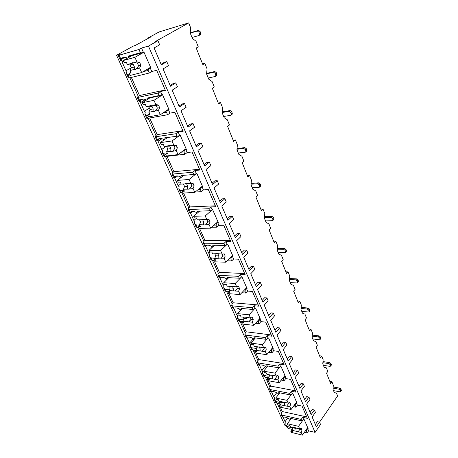 <?xml version="1.0" encoding="UTF-8"?>
<svg xmlns="http://www.w3.org/2000/svg" width="458" height="458" viewBox="0 0 458 458"><rect width="100%" height="100%" fill="white"/><g stroke="black" fill="none" stroke-linecap="round" stroke-linejoin="round"><path stroke-width="0.69" d="M148.695 38.1L148.541 37.733L150.361 37.19L135.184 45.519L133.37 46.058L116.55 55.281L284.842 425.259L286.204 425.579M287.08 427.52L288.242 428.459L292.072 429.375M304.375 432.306L307.129 432.965L308.6 430.852L315.087 432.381L320.526 424.457L319.552 422.161L337.609 395.975L336.464 393.113L334.3 392.569L332.995 389.306L333.304 385.189L331.93 381.749L329.817 381.388M331.93 381.749L330.67 383.518L326.531 373.184L327.808 371.427L326.405 367.906L324.15 367.236L322.781 363.835L323.108 359.639L321.671 356.049L320.36 357.795L316.037 347.009L317.371 345.275L315.905 341.605L313.553 340.804L312.127 337.248L312.465 332.972L310.965 329.228L309.602 330.939L305.085 319.673L306.476 317.972L304.942 314.136L302.486 313.186L300.998 309.471L301.347 305.12L299.778 301.198L298.353 302.881L293.635 291.099L295.084 289.439L293.486 285.42L290.916 284.315L289.359 280.428L289.719 275.991L288.082 271.892L286.594 273.535L281.653 261.203L283.17 259.583L281.493 255.381L278.808 254.104L277.176 250.034L277.554 245.505L275.836 241.211L274.279 242.809L269.104 229.893L270.689 228.313L268.932 223.91L266.121 222.445L264.409 218.18L264.798 213.56L263.007 209.06L261.375 210.606L255.942 197.054L257.608 195.532L255.764 190.912L252.81 189.246L251.018 184.763L251.425 180.051L249.541 175.328L247.83 176.811L242.127 162.584L243.874 161.124L241.939 156.27L238.841 154.38L236.952 149.674L237.381 144.86L235.401 139.896L233.603 141.316L227.609 126.356L229.441 124.965L227.403 119.859L224.151 117.723L222.164 112.771L222.611 107.853L220.527 102.632L218.638 103.977L212.329 88.228L214.252 86.911L212.106 81.541L208.682 79.131L206.592 73.915L207.062 68.895L204.863 63.387L202.883 64.652L196.224 48.044L198.251 46.819L195.99 41.157L192.383 38.455L190.179 32.953L190.665 27.818L188.702 22.9L159.115 31.94L148.541 37.733M204.863 63.387L202.596 63.937M220.527 102.632L218.266 103.044M235.401 139.896L233.151 140.188M249.541 175.328L247.309 175.506M263.007 209.06L260.785 209.14M275.836 241.211L273.638 241.2M288.082 271.892L285.901 271.8M299.778 301.198L297.614 301.032M310.965 329.228L308.818 328.987M321.671 356.049L319.541 355.746M304.616 399.462L306.677 396.639L308.927 397.08L305.572 401.689L300.963 390.932L304.381 386.346L303.328 383.861L301.066 383.455L298.96 386.254M293.183 372.755L295.33 369.972L297.597 370.345L294.099 374.896L289.279 363.641L292.845 359.124L291.74 356.524L289.467 356.187L287.269 358.946M281.218 344.811L283.462 342.08L285.752 342.378L282.088 346.849L277.044 335.067L280.771 330.63L279.62 327.905L277.325 327.647L275.023 330.355M268.686 315.551L271.039 312.871L273.34 313.095L269.51 317.474L264.22 305.12L268.125 300.78L266.911 297.923L264.604 297.746L262.194 300.396M255.547 284.87L258.009 282.254L260.333 282.386L256.32 286.668L250.766 273.701L254.854 269.464L253.589 266.47L251.259 266.384L248.74 268.966M241.755 252.667L244.337 250.12L246.673 250.16L242.465 254.322L236.631 240.696L240.925 236.586L239.591 233.437L237.25 233.448L234.605 235.956M227.265 218.821L229.973 216.359L232.326 216.291L227.907 220.321L221.769 205.986L226.275 202.018L224.872 198.703L222.519 198.829L219.737 201.245M212.014 183.206L214.865 180.841L217.224 180.658L212.581 184.528L206.111 169.426L210.857 165.619L209.375 162.132L207.01 162.378L204.085 164.691M195.944 145.684L198.944 143.423L201.32 143.114L196.425 146.806L189.601 130.868L194.598 127.255L193.041 123.574L190.665 123.958L187.585 126.156M178.992 106.09L182.152 103.955L184.534 103.497L179.376 106.989L172.168 90.152L177.435 86.751L175.792 82.864L173.405 83.396L170.158 85.463M161.079 64.252L164.411 62.259L166.798 61.641L161.353 64.899L154.094 47.953L159.659 44.792L157.941 40.739L155.554 41.438L188.702 22.9M315.344 424.52L317.325 421.669L319.552 422.161L316.335 426.827L312.138 417.026L315.413 412.383L314.406 410.007L312.167 409.538L310.146 412.377M175.792 82.864L170.49 86.241L163.077 68.923L168.492 65.643L166.798 61.641M193.041 123.574L188.02 127.169L181.007 110.79L186.137 107.281L184.534 103.497M209.375 162.132L204.611 165.916L197.971 150.407L202.837 146.692L201.32 143.114M224.872 198.703L220.344 202.659L214.041 187.946L218.666 184.053L217.224 180.658M239.591 233.437L235.28 237.536L229.298 223.561L233.695 219.519L232.326 216.291M253.589 266.47L249.478 270.695L243.788 257.407L247.978 253.228L246.673 250.16M266.911 297.923L262.995 302.257L257.573 289.605L261.57 285.311L260.333 282.386M279.62 327.905L275.871 332.336L270.707 320.274L274.519 315.883L273.34 313.095M291.74 356.524L288.162 361.036L283.233 349.517L286.88 345.04L285.752 342.378M303.328 383.861L299.898 388.441L295.187 377.444L298.679 372.886L297.597 370.345M314.406 410.007L311.119 414.645L306.614 404.128L309.957 399.508L308.927 397.08M315.087 432.381L148.444 46.063L157.941 40.739M293.172 406.658L295.839 407.214L297.374 405.13L302.034 406.097L307.335 418.343L302.692 417.318L303.562 419.316L304.118 419.442L308.154 428.694L307.599 428.568L308.6 430.852M297.374 405.13L296.463 403.046L297.019 403.16L292.805 393.491L292.244 393.382L291.334 391.292L296.017 392.185L290.475 379.384L285.769 378.554L284.819 376.373L285.38 376.47L280.972 366.354L280.411 366.263L279.454 364.076L284.172 364.831L278.372 351.429L273.638 350.742L272.642 348.464L273.203 348.544L268.588 337.952L268.022 337.878L267.02 335.588L271.777 336.189L265.697 322.14L260.923 321.619L259.881 319.232L260.453 319.289L255.61 308.188L255.043 308.137L253.99 305.732L258.781 306.162L252.404 291.425L247.601 291.088L246.501 288.58L247.08 288.614L241.996 276.97L241.423 276.935L240.324 274.416L245.144 274.651L238.446 259.176L233.609 259.033L232.458 256.4L233.036 256.417L227.7 244.177L227.122 244.171L225.966 241.521L230.815 241.549L223.767 225.273L218.913 225.353L217.699 222.582L218.283 222.571L212.667 209.695L212.088 209.718L210.869 206.93L215.741 206.724L208.321 189.583L203.444 189.91L202.167 186.99L202.751 186.95L196.837 173.387L196.253 173.439L194.971 170.502L199.865 170.038L192.039 151.97L187.145 152.56L185.799 149.485L186.383 149.411L180.149 135.104L179.559 135.19L178.208 132.093L183.114 131.343L174.859 112.262L169.947 113.155L168.527 109.909L169.111 109.8L162.521 94.686L161.937 94.806L160.506 91.531L165.424 90.472L156.688 70.292L151.77 71.517L150.27 68.082L150.859 67.933L143.886 51.943L143.302 52.109L141.533 48.061L148.444 46.063M275.653 402.33L276.804 403.217L280.668 404.03M116.55 55.281L119.275 54.491L118.187 55.344L119.097 55.212L138.974 49.487L141.533 48.061M121.444 59.282L121.164 58.67M123.402 60.954L121.954 61.767L122.074 60.674L120.437 60.313L120.832 59.036L119.097 55.212M288.242 428.459L287.252 426.266L285.884 424.881L285.838 422.31L285.065 421.641L287.716 418.04M128.44 77.94L129.396 77.934L127.925 74.694L126.488 73.641L126.981 71.511L126.013 70.721L131.263 67.853M140.211 100.726L139.936 100.119M146.709 118.193L147.699 118.33L146.308 115.261L144.871 114.145L145.289 111.941L144.339 111.162L140.497 102.684L140.64 101.676L139.146 101.533L139.593 100.439L138.19 97.348L158.084 93.071L160.506 91.531M129.843 77.826L138.23 96.352L137.251 97.354L138.19 97.348M157.953 139.908L157.707 139.364M164.021 156.35L165.046 156.607L163.729 153.699L162.292 152.537L162.642 150.258L161.714 149.491L158.067 141.453L158.233 140.526L156.894 140.658L157.363 139.644L156.035 136.719L175.912 133.73L178.208 132.093M148.146 118.25L155.949 135.476L155.067 136.616L156.035 136.719M174.761 177.023L174.561 176.588M180.458 192.566L181.511 192.933L180.257 190.173L178.826 188.965L179.112 186.629L178.208 185.879L174.744 178.242L174.927 177.389L173.668 177.607L174.212 176.834L172.952 174.051L192.789 172.225L194.971 170.502M165.493 156.556L172.758 172.597L171.968 173.851L172.952 174.051M190.705 212.231L190.574 211.934M196.076 226.985L197.152 227.454L195.961 224.826L194.536 223.59L194.764 221.203L193.877 220.458L190.585 213.193L190.786 212.415L189.635 212.787L190.219 212.146L189.022 209.506L208.796 208.722L210.869 206.93M181.952 192.904L188.725 207.858L188.015 209.22L189.022 209.506M210.943 259.743L212.037 260.304L210.903 257.802L209.483 256.526L209.667 254.098L208.796 253.366L205.659 246.45L205.877 245.728L204.818 246.249L205.436 245.734L204.297 243.215L223.996 243.381L225.966 241.521M197.598 227.449L203.913 241.395L203.278 242.855L204.297 243.215M220.058 277.645L219.279 278.115L219.926 277.708L218.844 275.315L238.446 276.329L240.324 274.416M212.478 260.316L218.374 273.334L217.813 274.874L218.844 275.315M225.107 290.956L226.218 291.591L225.141 289.21L223.727 287.91L223.859 285.443L223.006 284.721L224.071 283.651M233.111 308.469L233.74 308.188L236.563 314.635L237.399 315.344L237.307 317.841L238.715 319.163L243.416 319.839M226.658 291.626L232.166 303.791L231.668 305.406L232.704 305.904L252.198 307.696L253.99 305.732M238.618 320.726L239.746 321.436L242.431 321.739M240.181 321.487L245.328 332.857L244.887 334.54L246.227 337.489L246.925 337.277L245.935 335.096L265.308 337.592L267.02 335.588M244.887 334.54L245.935 335.096M251.516 349.151L252.656 349.929L251.671 347.759L250.274 346.414L250.326 343.895L249.507 343.197L253.011 339.172L253.766 339.825M258.781 365.158L259.514 365.066L258.57 362.982L277.817 366.119L279.454 364.076M253.091 349.992L257.906 360.635L257.516 362.37L258.57 362.982M263.848 376.327L264.999 377.163L264.054 375.085L262.669 373.728L262.686 371.186L261.884 370.493L265.234 366.411L266.619 367.545M270.798 391.636L271.56 391.647L270.655 389.649L289.765 393.365L291.334 391.292M265.428 377.243L269.939 387.199L269.596 388.991L270.655 389.649M276.804 403.217L275.905 401.231L274.531 399.857L274.514 397.298L273.724 396.622L276.746 392.718M282.305 416.986L283.09 417.083L282.225 415.177L301.187 419.413L302.692 417.318M277.233 403.309L281.458 412.635L281.16 414.473L282.225 415.177M127.542 58.132C124.696 56.901 122.458 57.204 120.832 59.036M127.238 57.994L127.198 58.326M283.004 417.095L285.065 421.641M121.954 61.767L126.013 70.721M220.195 277.588L220.017 278.132L223.006 284.721M246.839 337.306L249.507 343.197M259.434 365.089L261.884 370.493M271.479 391.664L273.724 396.622M278.687 403.613L279.546 405.513M280.307 407.196L282.271 411.547L306.711 416.895M281.458 412.635L282.271 411.547M141.928 52.882L129.666 56.334L128.108 56.139L140.371 52.676L141.928 52.882L143.302 52.109M140.371 52.676L138.974 49.487M307.599 428.568L306.339 431.161L305.343 430.926M307.129 432.965L306.339 431.161M129.396 77.934L149.285 73.005L151.77 71.517M149.285 73.005L148.146 70.412L143.136 71.671M150.27 68.082L148.93 68.877L148.146 70.412M147.482 99.42L146.898 98.127L159.166 95.539L160.638 95.642L161.937 94.806M159.166 95.539L158.084 93.071M147.699 118.33L167.588 114.752L169.947 113.155M167.588 114.752L166.512 112.296L163.014 112.937M168.527 109.909L167.256 110.762L166.512 112.296M165.246 139.118L164.68 137.858L178.334 136.078L179.559 135.19M176.937 136.06L175.912 133.73M165.046 156.607L184.906 154.243L187.145 152.56M184.906 154.243L183.887 151.919L181.173 152.251M185.799 149.485L184.591 150.384L183.887 151.919M182.084 176.748L181.534 175.517L195.085 174.366L196.253 173.439M193.763 174.429L192.789 172.225M195.142 192.062L201.32 191.667L203.444 189.91M201.32 191.667L200.352 189.463L198.119 189.618M202.167 186.99L201.022 187.935L200.352 189.463M198.068 212.46L197.535 211.264L210.978 210.686L212.088 209.718M209.718 210.817L208.796 208.722M211.693 227.254L216.892 227.179L218.913 225.353M216.892 227.179L215.976 225.09L214.063 225.118M217.699 222.582L216.611 223.561L215.976 225.09M213.262 246.404L212.741 245.242L224.867 245.374L226.069 245.173L227.122 244.171M224.867 245.374L223.996 243.381M227.197 260.785L231.691 260.923L233.609 259.033M231.691 260.923L230.815 258.936L229.143 258.885M232.458 256.4L231.422 257.413L230.815 258.936M227.718 278.704L227.208 277.571L239.276 278.224L240.416 277.972L241.423 276.935M239.276 278.224L238.446 276.329M241.813 292.736L245.769 293.028L247.601 291.088M245.769 293.028L244.933 291.133L243.438 291.03M246.501 288.58L245.517 289.622L244.933 291.133M241.492 309.482L240.994 308.371L252.988 309.505L254.081 309.196L255.043 308.137M252.988 309.505L252.198 307.696M255.65 323.211L259.176 323.606L260.923 321.619M259.176 323.606L258.386 321.802L257.03 321.653M259.881 319.232L258.386 321.802M254.625 338.834L254.144 337.752L266.064 339.315L267.106 338.96L268.022 337.878M266.064 339.315L265.308 337.592M268.777 352.299L271.96 352.769L273.638 350.742M271.96 352.769L271.21 351.046L269.968 350.868M272.642 348.464L271.21 351.046M267.174 366.864L266.699 365.81L278.538 367.763L279.529 367.362L280.411 366.263M278.538 367.763L277.817 366.119M281.269 380.088L284.172 380.609L285.769 378.554M284.172 380.609L283.45 378.966L282.305 378.76M284.819 376.373L283.45 378.966M279.162 393.662L278.704 392.632L290.452 394.933L291.403 394.498L292.244 393.382M290.452 394.933L289.765 393.365M295.839 407.214L295.147 405.645L294.082 405.422M296.463 403.046L295.147 405.645M290.635 419.299L290.189 418.291L301.845 420.913L303.562 419.316M301.845 420.913L301.187 419.413M148.93 68.877L147.058 69.353M128.709 57.479L128.108 56.139M287.252 426.266C289.416 427.348 291.225 427.703 292.685 427.331M127.925 74.694L129.717 74.923M146.508 100.039C143.612 98.647 141.31 98.779 139.593 100.439M146.308 115.261L148.089 115.559M164.422 139.707C161.502 138.184 159.149 138.167 157.363 139.644M163.729 153.699L165.584 154.065M181.379 177.303C178.454 175.677 176.061 175.523 174.212 176.834M181.511 192.933L183.023 192.835M180.257 190.173L183.206 190.614M197.455 212.987C194.536 211.281 192.12 211.001 190.219 212.146M197.152 227.454L198.657 227.437M195.961 224.826L199.762 225.273M212.73 246.902C209.816 245.127 207.382 244.738 205.436 245.734M212.037 260.304L213.537 260.35M210.903 257.802L214.75 258.375M227.248 279.174C224.351 277.348 221.912 276.861 219.926 277.708M226.218 291.591L228.296 291.746M225.141 289.21L229.447 289.834M235.927 290.492L235.212 290.446M241.08 309.923C238.206 308.057 235.756 307.478 233.74 308.188L232.704 305.904M250.051 320.892L249.284 320.806M254.264 339.252C251.413 337.351 248.969 336.693 246.925 337.277M252.656 349.929L255.827 350.399M251.671 347.759L256.715 348.492M266.848 367.259C264.026 365.329 261.581 364.602 259.514 365.066M264.999 377.163L268.554 377.804M264.054 375.085C266.172 376.081 267.953 376.344 269.39 375.881M278.876 394.035C276.082 392.082 273.644 391.287 271.56 391.647M275.905 401.231C278.092 402.29 279.918 402.593 281.378 402.135M290.383 419.648C287.618 417.685 285.185 416.832 283.09 417.083M129.889 64.939L131.148 67.755M131.847 55.716L123.219 60.553L124.187 62.689L126.259 62.116L127.33 64.492L131.498 63.364L133.163 64.126L130.026 64.967L127.33 64.492M130.856 72.324L129.024 73.394L129.975 75.49L141.654 72.553L139.65 68.03L140.898 65.259L138.631 65.86L137.36 62.998L133.616 62.792L136.931 61.899L134.898 57.313L123.219 60.553M129.024 73.394L131.102 72.862L130.043 70.521L134.211 69.439L135.442 69.547L136.335 68.889L139.65 68.03M133.616 62.792L132.385 62.694L131.498 63.364M130.043 70.521L131.291 67.79L130.026 64.967M133.163 64.126L134.429 66.96L131.291 67.79M134.429 66.96L134.211 69.439M136.335 68.889L138.631 65.86M140.898 65.259L139.633 62.391L136.931 61.899M139.633 62.391L137.36 62.998M143.989 52.172L134.898 57.313M150.573 67.269L141.654 72.553M306.808 429.701L306.288 429.575M291.208 418.52L287.401 423.736L287.956 424.967L289.943 425.436L290.561 426.81L299.698 428.963L298.53 426.324L287.401 423.736M292.639 428.591L290.767 431.19L291.322 432.409L302.423 435.1L301.267 432.489L302.005 429.919L299.853 429.409L299.795 428.923M290.767 431.19L292.748 431.665L292.135 430.302L301.267 432.489M292.135 430.302L292.673 427.308M295.37 427.743L295.868 428.47L292.88 427.761M295.868 428.47L296.103 431.253M298.124 431.739L299.853 429.409M302.005 429.919L301.272 428.264L299.698 428.963M302.704 420.473L298.53 426.324M307.673 427.6L302.423 435.1M138.23 96.352L139.524 95.545L165.206 89.968M131.354 77.454L139.524 95.545M146.898 98.127L148.375 98.218L160.638 95.642M167.256 110.762L165.888 111.013M144.339 111.162L149.423 108.18M140.497 102.684L145.421 99.563M145.432 99.563L145.839 100.468M148.701 106.851L149.216 107.996M149.863 97.909L142.283 102.724L143.194 104.739L145.272 104.321L146.279 106.559L150.453 105.735L151.976 106.25L148.833 106.869L146.279 106.559M149.508 113.721L147.774 114.866L148.667 116.847L160.352 114.718L158.457 110.447L159.642 107.687L157.369 108.122L156.172 105.42L152.577 105.311L155.892 104.659L153.968 100.325L142.283 102.724M147.774 114.866L149.852 114.477L148.85 112.262L153.024 111.471L154.243 111.632L155.142 111.071L158.457 110.447M152.577 105.311L151.352 105.163L150.453 105.735M148.85 112.262L150.035 109.536L148.833 106.869M151.976 106.25L153.172 108.93L150.035 109.536M153.172 108.93L153.024 111.471M155.142 111.071L157.369 108.122M159.642 107.687L158.445 104.974L155.892 104.659M158.445 104.974L156.172 105.42M162.573 94.795L153.968 100.325M168.796 109.067L160.352 114.718M155.949 135.476L157.18 134.623L182.834 130.696M149.657 117.975L157.18 134.623M164.68 137.858L178.334 136.078M184.591 150.384L183.492 150.522M161.714 149.491L165.905 146.474M158.067 141.453L161.937 138.722M163.191 139.118L163.689 140.228M167.25 137.698L160.317 142.615L161.182 144.528L163.254 144.241L164.216 146.365L168.384 145.804L169.769 146.102L164.216 146.365M167.164 152.909L165.515 154.117L166.363 155.989L178.036 154.598L176.244 150.55L177.366 147.802L175.099 148.094L173.966 145.541L170.502 145.518L173.811 145.072L171.996 140.978L160.317 142.615M165.515 154.117L167.594 153.859L166.643 151.758L172.025 151.443L176.244 150.55M170.502 145.518L169.288 145.318L168.384 145.804M166.643 151.758L167.771 149.045L166.632 146.52M169.769 146.102L170.903 148.638L167.771 149.045M170.903 148.638L170.811 151.237M172.935 150.968L175.099 148.094M177.366 147.802L176.233 145.238L173.811 145.072M176.233 145.238L173.966 145.541M180.149 135.11L171.996 140.978M186.04 148.621L178.036 154.598M172.758 172.597L173.925 171.698L199.522 169.254M167.004 156.373L173.925 171.698M181.534 175.517L195.085 174.366M201.022 187.935L200.083 187.998M189.835 188.707L189.377 188.736M178.208 185.879L181.013 183.652M174.744 178.242L177.652 175.981M180.028 176.616L180.607 177.91M183.847 175.368L177.406 180.418L178.225 182.227L180.297 182.061L181.202 184.07L186.629 183.853L181.202 184.07M183.898 190.059L182.336 191.318L183.137 193.099L194.782 192.36L193.081 188.53L194.152 185.793L191.891 185.959L190.814 183.532L187.477 183.589L190.78 183.337L189.057 179.456L177.406 180.418M182.336 191.318L184.408 191.181L183.509 189.188L188.868 189.154L193.081 188.53M187.477 183.589L186.274 183.349L185.364 183.755M183.509 189.188L184.574 186.492L183.498 184.093M186.629 183.853L187.706 186.263L184.574 186.492M187.706 186.263L187.666 188.902M189.784 188.759L191.891 185.959M194.152 185.793L193.076 183.36L190.78 183.337M193.076 183.36L190.814 183.532M196.659 173.405L189.057 179.456M202.384 186.108L194.782 192.36M188.725 207.858L189.835 206.924L215.352 205.819M183.578 193.07L189.835 206.924M216.611 223.561L215.781 223.578M206.575 223.75L206.163 223.762M193.877 220.458L196.556 218.145M190.585 213.193L192.646 211.447M196.007 212.22L196.659 213.668M199.545 211.19L193.619 216.279L194.392 217.997L196.459 217.939L197.324 219.851L202.625 219.674L203.644 221.958L200.53 222.027L199.528 219.8M199.785 225.325L198.297 226.636L199.064 228.324L210.663 228.181L209.054 224.54L210.067 221.821L207.817 221.867L206.833 219.617M198.297 226.636L200.364 226.601L199.511 224.712L204.846 224.924L209.054 224.54M201.468 219.748L202.384 219.416L206.867 219.617L205.236 215.936L193.619 216.279M199.511 224.712L200.53 222.027M203.644 221.958L203.655 224.638M205.762 224.597L207.817 221.867M210.067 221.821L209.048 219.514L206.867 219.617M212.369 209.707L205.236 215.936M217.894 221.678L210.663 228.181M203.913 241.395L204.972 240.427L230.38 240.542M199.505 228.319L204.972 240.427M231.422 257.413L230.672 257.396M208.796 253.366L210.262 251.997M205.659 246.45L206.993 245.225M211.201 246.055L211.917 247.652M214.487 245.259L209.02 250.354L209.758 251.986L211.819 252.026L212.638 253.846L217.682 253.669L222.141 254.058L220.59 250.56L209.02 250.354M214.888 258.844L213.474 260.201L214.201 261.81L225.748 262.199L224.22 258.741L225.187 256.039L222.943 255.982L222.176 254.058M213.474 260.201L215.529 260.264L214.716 258.467L220.023 258.907L224.22 258.741M214.716 258.467L215.689 255.799L214.831 253.892M216.84 253.887L217.825 253.703L218.792 255.873L215.689 255.799M218.792 255.873L218.844 258.587M220.945 258.644L222.943 255.982M225.187 256.039L224.214 253.846L222.141 254.058M227.323 244.171L220.59 250.56M232.63 255.484L225.748 262.199M218.374 273.334L219.388 272.344L244.664 273.552M214.636 261.821L219.388 272.344M245.517 289.622L244.824 289.571M220.017 278.132L220.739 277.422M225.662 278.264L226.435 279.993M228.76 277.657L223.676 282.769L224.374 284.321L226.424 284.452L227.202 286.181L236.66 286.805L235.189 283.479L223.676 282.769M229.263 290.75L227.912 292.141L228.605 293.675L240.095 294.546L238.635 291.259L239.557 288.574L237.33 288.42L236.746 286.794M227.912 292.141L229.956 292.29L229.189 290.578L238.635 291.259M229.189 290.578L230.111 287.933L229.389 286.324M232.292 286.244L233.202 288.139L230.111 287.933M233.202 288.139L233.294 290.876M235.378 291.025L237.33 288.42M239.557 288.574L238.641 286.49L236.66 286.805M241.561 276.947L235.189 283.479M246.656 287.647L240.095 294.546M232.166 303.791L233.133 302.772L258.266 304.971M229.04 293.704L233.133 302.772M258.936 320.297L258.295 320.228M236.563 314.635L240.301 310.764M239.442 308.955L240.221 310.69M242.391 308.503L237.628 313.638L238.297 315.121L240.335 315.333L241.08 316.982L246.083 317.257L246.925 318.871L243.851 318.545L243.255 317.211M242.986 321.132L241.669 322.575L242.328 324.035L253.755 325.346L252.364 322.214L253.245 319.552L251.03 319.312L250.589 317.949M241.669 322.575L243.708 322.804L242.969 321.173L252.364 322.214M246.083 317.257L250.486 317.972L249.078 314.806L237.628 313.638M242.969 321.173L243.851 318.545M246.925 318.871L247.051 321.625M249.129 321.854L251.03 319.312M253.245 319.552L252.369 317.566L250.486 317.972M255.129 308.142L249.078 314.806M260.012 318.287L253.755 325.346M245.328 332.857L246.255 331.815L271.228 334.924M241.664 321.653L241.944 322.272M242.763 324.087L246.255 331.815M271.737 349.551L271.136 349.465M252.587 338.233L253.011 339.172M255.421 337.924L250.938 343.082L251.579 344.496L253.606 344.777L254.31 346.351L263.653 347.679L262.314 344.656L250.938 343.082M256.268 349.878L254.791 351.607L255.421 353.004L266.774 354.71L265.445 351.721L266.293 349.082L264.089 348.761L263.774 347.645M254.791 351.607L256.818 351.91L256.114 350.353L265.445 351.721M256.114 350.353L256.961 347.742L256.474 346.66M259.245 346.815L260.012 348.177L256.961 347.742M260.012 348.177L260.173 350.948M262.234 351.252L264.089 348.761M266.293 349.082L265.457 347.187L263.653 347.679M268.067 337.884L262.314 344.656M272.756 347.513L266.774 354.71M257.906 360.635L258.793 359.576L283.599 363.497M254.562 350.21L255.054 351.297M255.856 353.066L258.793 359.576M283.954 377.478L283.387 377.375M267.873 366.005L263.642 371.186L264.255 372.537L266.264 372.886L266.945 374.386L276.22 376.018L274.943 373.133L263.642 371.186M268.943 377.312L267.323 379.333L267.93 380.661L279.197 382.728L277.932 379.877L278.739 377.26L276.552 376.871L276.346 375.978M267.323 379.333L269.333 379.693L268.663 378.205L277.932 379.877M268.663 378.205L269.476 375.623L269.092 374.764M271.823 375.022L272.504 376.155L269.476 375.623M272.504 376.155L272.693 378.932M274.743 379.304L276.552 376.871M278.739 377.26L277.943 375.445L276.22 376.018M280.428 366.268L274.943 373.133M284.922 375.417L279.197 382.728M269.939 387.199L270.787 386.123L295.41 390.794M266.894 377.507L267.575 379.018M268.354 380.741L270.787 386.123M295.633 404.168L295.095 404.053M279.792 392.844L275.785 398.042L276.369 399.336L278.367 399.742L279.014 401.179L288.225 403.086L287 400.326L275.785 398.042M281.057 403.527L279.306 405.834L279.884 407.105L291.07 409.498L289.862 406.773L290.635 404.179L288.466 403.727L288.34 403.04M279.306 405.834L281.298 406.257L280.657 404.832L289.862 406.773M280.657 404.832L281.435 402.267L281.143 401.62M283.851 401.969L284.447 402.891L281.435 402.267M284.447 402.891L284.658 405.674M286.691 406.103L288.466 403.727M290.635 404.179L289.868 402.445L288.225 403.086M291.391 394.504L287 400.326M296.549 402.084L291.07 409.498M200.278 34.779L200.736 34.402L200.736 33.113L200.083 31.453L198.532 30.354L190.19 32.827M190.236 33.108L197.329 31.052L198.886 32.146L199.545 33.812L199.545 35.106L199.087 35.484L191.994 37.487M216.428 75.707L216.92 75.318L216.915 74.173L216.296 72.599L214.773 71.511L206.644 73.412M206.598 73.858L213.634 72.261L215.157 73.349L215.781 74.929L215.792 76.074L215.3 76.463L208.235 78.02M231.754 114.517L232.269 114.134L232.258 113.115L231.668 111.62L230.179 110.538L222.239 111.935M222.187 112.508L229.097 111.34L230.586 112.416L231.181 113.916L231.193 114.935L230.677 115.324L223.647 116.475M246.404 151.363L246.845 151.003L246.828 150.092L246.267 148.673L244.807 147.602L237.055 148.552M236.992 149.239L243.776 148.444L245.236 149.514L245.797 150.934L245.82 151.85L245.276 152.228L238.292 153.012M260.333 186.406L260.676 185.255L260.144 183.898L258.718 182.839L251.139 183.4M251.07 184.185L257.74 183.721L259.165 184.78L259.703 186.137L259.726 186.95L259.165 187.322L252.221 187.774M273.586 219.766L273.867 218.729L273.363 217.441L271.96 216.394L264.541 216.605M264.466 217.47L271.027 217.304L272.424 218.357L272.934 219.645L272.962 220.378L272.384 220.739L265.491 220.882M286.21 251.574L286.439 250.635L285.958 249.41L284.584 248.373L277.319 248.282M277.245 249.215L283.691 249.312L285.065 250.354L285.552 251.579L285.58 252.244L284.985 252.587L278.143 252.455M298.25 281.928L298.439 281.086L297.975 279.912L296.629 278.888L289.513 278.527M289.433 279.517L295.771 279.849L297.122 280.88L297.585 282.054L297.614 282.655L297.007 282.975L290.223 282.597M309.745 310.93L309.453 309.053L308.131 308.034L301.158 307.438M301.078 308.48L307.312 309.024L308.64 310.043L309.081 311.165L309.11 311.703L308.497 312.012L301.77 311.4M320.737 338.674L320.434 336.916L319.134 335.909L312.293 335.096M312.213 336.183L318.35 336.916L319.65 337.924L320.073 339L320.102 339.487L319.484 339.773L312.814 338.954M322.953 361.591L329.668 362.587L330.939 363.583L331.249 365.226M322.867 362.707L328.913 363.612L330.189 364.614L330.596 365.639L330.624 366.085L329.995 366.348L323.388 365.341M333.166 386.987L339.756 388.149L341.004 389.134L341.319 390.68M333.08 388.126L339.035 389.191L340.283 390.176L340.672 391.161L340.706 391.567L340.071 391.813L333.521 390.628M239.746 321.436L238.715 319.163M198.532 30.354L197.329 31.052M200.083 31.453L198.886 32.146M200.736 33.113L199.545 33.812M214.773 71.511L213.634 72.261M216.296 72.599L215.157 73.349M216.915 74.173L215.781 74.929M230.179 110.538L229.097 111.34M231.668 111.62L230.586 112.416M232.258 113.115L231.181 113.916M244.807 147.602L243.776 148.444M246.267 148.673L245.236 149.514M246.828 150.092L245.797 150.934M258.718 182.839L257.74 183.721M260.144 183.898L259.165 184.78M260.676 185.255L259.703 186.137M271.96 216.394L271.027 217.304M273.363 217.441L272.424 218.357M273.867 218.729L272.934 219.645M284.584 248.373L283.691 249.312M285.958 249.41L285.065 250.354M286.439 250.635L285.552 251.579M296.629 278.888L295.771 279.849M297.975 279.912L297.122 280.88M298.439 281.086L297.585 282.054M308.131 308.034L307.312 309.024M309.453 309.053L308.64 310.043M309.894 310.175L309.081 311.165M319.134 335.909L318.35 336.916M320.434 336.916L319.65 337.924M320.852 337.987L320.073 339M329.668 362.587L328.913 363.612M330.939 363.583L330.189 364.614M331.346 364.608L330.596 365.639M339.756 388.149L339.035 389.191M341.004 389.134L340.283 390.176M341.393 390.119L340.672 391.161M120.437 60.313L118.187 55.344M287.183 427.738L285.884 424.881M128.469 78.003L126.488 73.641M139.146 101.533L137.251 97.354M146.743 118.278L144.871 114.145M156.865 140.572L155.067 136.616M164.067 156.453L162.292 152.537M173.668 177.607L171.968 173.851M180.515 192.686L178.826 188.965M189.635 212.787L188.015 209.22M196.144 227.128L194.536 223.59M204.818 246.249L203.278 242.855M211.012 259.898L209.483 256.526M219.279 278.115L217.813 274.874M225.181 291.122L223.727 287.91M233.065 308.492L231.668 305.406M238.698 320.903L237.307 317.841M251.602 349.345L250.274 346.414M258.799 365.192L257.516 362.37M263.94 376.528L262.669 373.728M270.821 391.687L269.596 388.991M275.745 402.536L274.531 399.857M282.334 417.055L281.16 414.473M124.834 57.393L120.42 59.855M132.946 62.643L131.549 63.439M142.816 99.077L139.123 101.407M151.638 105.128L150.556 105.832M159.859 138.568L156.894 140.658M169.323 145.312L168.527 145.89M176.044 176.027L173.794 177.773M186.08 183.372L185.547 183.801M191.45 211.602L189.915 212.901M201.989 219.468L201.686 219.737M206.146 245.414L205.373 246.129M200.736 34.402L199.545 35.106M216.92 75.318L215.792 76.074M232.269 114.134L231.193 114.935M246.845 151.003L245.82 151.85M260.705 186.068L259.726 186.95M273.895 219.462L272.962 220.378M286.468 251.299L285.58 252.244M298.467 281.681L297.614 282.655M309.929 310.713L309.11 311.703M320.886 338.479L320.102 339.487M331.374 365.06L330.624 366.085M341.422 390.525L340.706 391.567"/></g></svg>
